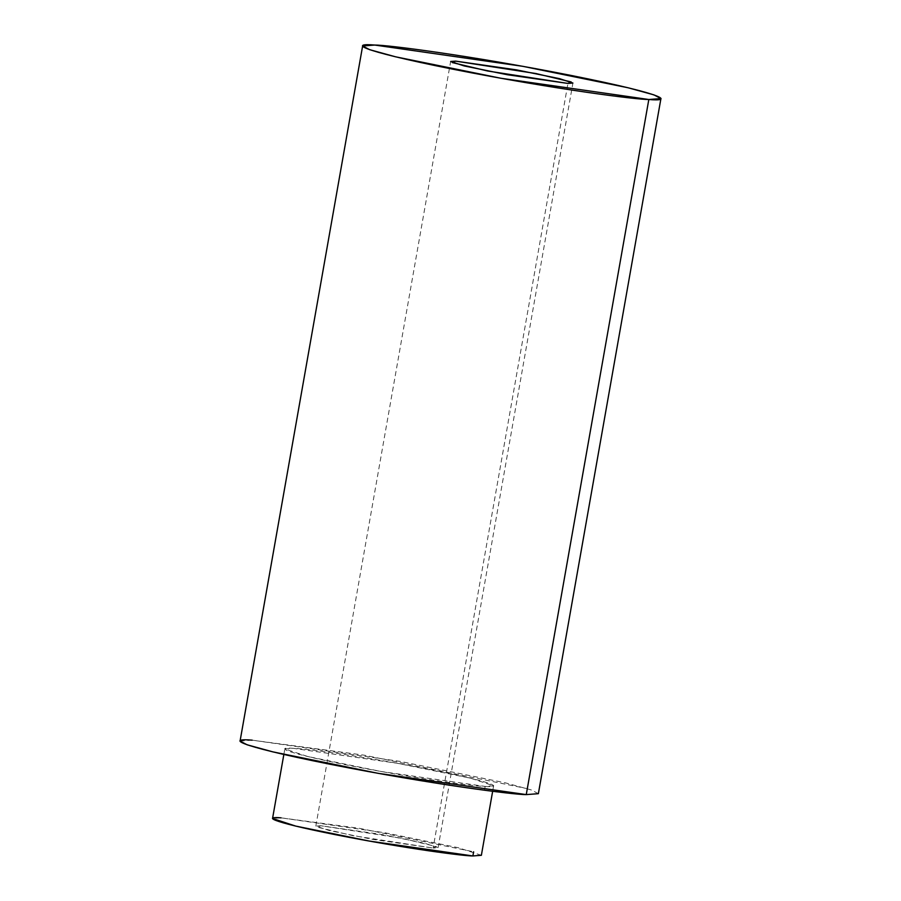 <?xml version="1.0" encoding="UTF-8"?>
<svg xmlns="http://www.w3.org/2000/svg" width="901" height="901" viewBox="0 0 901 901"><rect width="100%" height="100%" fill="white"/><g stroke="black" fill="none" stroke-linecap="round" stroke-linejoin="round"><path stroke-width="0.68" stroke-dasharray="4.5 3.38" d="M538.37 793.68L531.376 789.986L505.472 782.868L400.269 761.424L252.179 740.16L240.071 741.084M252.179 740.16L364.218 755.184L527.299 788.668M485.143 786.438C501.057 787.834 500.877 783.611 430.43 769.533C358.868 755.398 301.486 748.19 293.287 748.326C277.373 746.929 277.553 751.152 348 765.231C419.562 779.365 476.944 786.573 485.143 786.438L381.483 771.549L307.838 756.547L284.817 748.968L293.287 748.326L396.947 763.215L470.604 778.216L493.624 785.796L485.143 786.438L484.479 790.222L485.143 786.438M481.371 855.297L458.339 847.728L384.693 832.727L281.033 817.838L272.553 818.48M281.033 817.838L359.465 828.346L473.622 851.794M433.122 848.055L436.366 846.58L401.091 838.155L320.801 825.733L317.546 827.208L352.832 835.632L433.122 848.055L372.428 839.338L329.315 830.553L315.834 826.116L320.801 825.733L381.495 834.45L424.608 843.235L438.089 847.672L433.122 848.055L567.945 83.433L433.122 848.055M492.656 791.281L493.624 785.796M283.849 754.464L284.817 748.968M315.834 826.116L450.658 61.493M438.089 847.672L572.912 83.05"/><path stroke-width="1.35" d="M362.63 45.974L240.071 741.084L247.054 744.778L272.958 751.896L378.161 773.34L526.263 794.603L648.821 99.504C671.56 101.498 671.29 95.461 570.671 75.357C468.43 55.164 386.461 44.859 374.737 45.05C352.009 43.057 352.268 49.093 452.899 69.197C555.14 89.39 637.108 99.696 648.821 99.504L500.731 78.229L395.528 56.797L369.624 49.668L362.63 45.974L374.737 45.05L522.839 66.325L628.042 87.757L653.946 94.875L660.929 98.569L648.821 99.504L526.263 794.603L538.37 793.68L660.929 98.569M567.945 83.433L487.655 71.01L452.37 62.597L455.624 61.122L535.915 73.533L571.189 81.957L567.945 83.433L572.912 83.05L559.431 78.624L516.307 69.839L455.624 61.122L450.658 61.493L464.139 65.931L507.252 74.715L567.945 83.433M527.299 788.668L526.263 794.603C514.539 794.795 432.57 784.501 330.329 764.307C229.71 744.192 229.44 738.167 252.179 740.16M283.849 754.464L272.553 818.48L295.573 826.059L369.23 841.061L472.89 855.95L481.371 855.297L492.656 791.281M473.622 851.794L472.89 855.95C464.691 856.085 407.308 848.877 335.746 834.743C265.299 820.665 265.119 816.441 281.033 817.838"/></g></svg>

